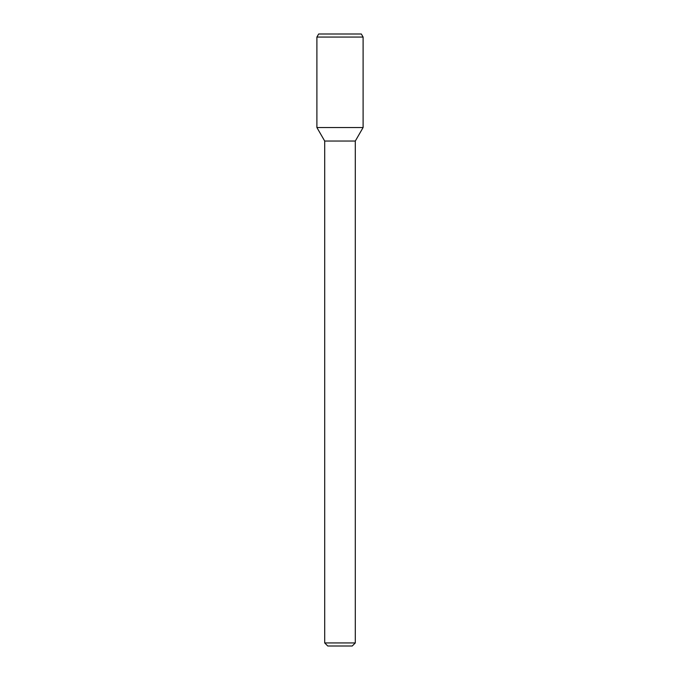 <?xml version="1.0" encoding="UTF-8"?>
<svg xmlns="http://www.w3.org/2000/svg" width="680" height="680" viewBox="0 0 680 680"><rect width="100%" height="100%" fill="white"/><g stroke="black" fill="none" stroke-linecap="round" stroke-linejoin="round"><path stroke-width="0.51" stroke-dasharray="3.4 2.55" d="M352.24 646L327.76 646M355.3 642.94L324.7 642.94M355.3 141.041L324.7 141.041M363.103 127.525L316.897 127.525L363.103 127.525M363.103 37.06L316.897 37.06M361.335 34L318.665 34"/><path stroke-width="1.02" d="M355.3 642.94L324.7 642.94L327.76 646L352.24 646L355.3 642.94L355.3 141.041L363.103 127.525L363.103 37.06L316.897 37.06L316.897 127.525L363.103 127.525L316.897 127.525L324.7 141.041L355.3 141.041M316.897 37.06L318.665 34L361.335 34L363.103 37.06M324.7 642.94L324.7 141.041"/></g></svg>
